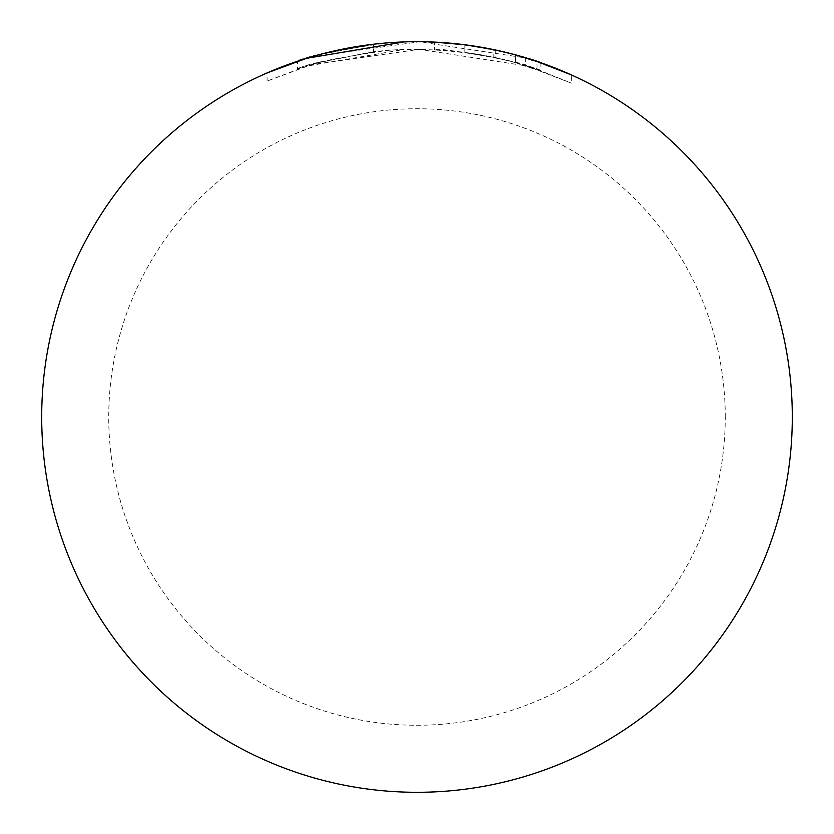 <?xml version="1.0" encoding="UTF-8"?>
<svg xmlns="http://www.w3.org/2000/svg" width="834" height="834" viewBox="0 0 834 834"><rect width="100%" height="100%" fill="white"/><g stroke="black" fill="none" stroke-linecap="round" stroke-linejoin="round"><path stroke-width="0.63" stroke-dasharray="4.17 3.13" d="M725.257 417A308.257 308.257 0 0 0 417 108.743A308.257 308.257 0 0 0 108.743 417A308.257 308.257 0 0 0 417 725.257A308.257 308.257 0 0 0 725.257 417M792.3 417A375.3 375.3 0 0 0 417 41.7A375.3 375.3 0 0 0 41.7 417A375.3 375.3 0 0 0 417 792.3A375.3 375.3 0 0 0 792.3 417M540.922 62.748L540.922 70.713L515.36 62.602L537.013 69.337L537.013 61.403L515.36 54.815C588.856 80.992 494.76 34.767 387.351 42.878C334.007 50.509 304.139 56.608 297.728 61.163C297.529 59.068 322.821 53.418 373.58 44.223L318.463 54.867L297.519 61.226L297.509 69.149L318.442 62.654L373.58 51.781C322.8 61.184 297.519 66.949 297.717 69.086C304.16 64.426 334.027 58.192 387.32 50.405C494.791 42.127 588.856 89.353 515.36 62.602L515.36 54.815M267.109 72.881L311.666 56.806L419.325 41.804L526.9 58.171L571.353 74.904L571.353 83.16L526.796 66.001L419.314 49.321L311.603 64.656L267.12 81.075L306.505 66.199L404 49.435A367.794 367.794 0 0 0 373.58 51.781L373.58 44.223L373.58 51.781M525.712 65.636C528.36 62.821 432.439 46.068 434.431 49.623C465.049 51.489 492.07 55.836 515.495 62.644L493.843 57.327L493.843 49.654L464.861 44.765L506.248 52.469L525.712 57.786A375.3 375.3 0 0 0 495.281 49.957L495.281 57.629A367.794 367.794 0 0 1 525.712 65.636L525.712 57.786M515.495 62.644L515.495 54.856C492.06 48.195 465.038 43.941 434.431 42.107L434.431 49.623L434.431 42.107M493.843 57.327L464.861 52.334L464.861 44.765L464.861 52.334L495.281 57.629M404 49.435L404 41.929L404 49.435M537.013 69.337L571.353 83.16M267.078 81.086L267.078 72.944"/><path stroke-width="1.25" d="M792.3 417A375.3 375.3 0 0 1 417 792.3A375.3 375.3 0 0 1 41.7 417A375.3 375.3 0 0 1 417 41.7A375.3 375.3 0 0 1 792.3 417M515.36 54.815L540.922 62.748M373.58 44.223A375.3 375.3 0 0 1 404 41.929L306.391 58.359L267.078 72.944M571.353 74.914L537.013 61.403M495.281 49.957L515.495 54.856M434.431 42.107L464.861 44.786L493.843 49.654"/></g></svg>
